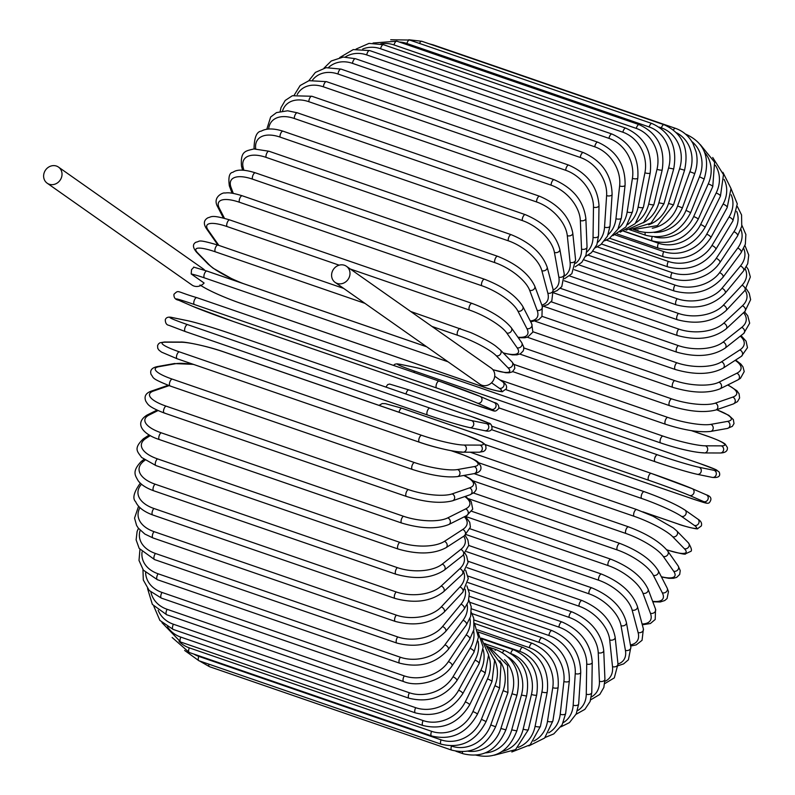 <?xml version="1.0" encoding="UTF-8"?>
<svg xmlns="http://www.w3.org/2000/svg" width="795" height="795" viewBox="0 0 795 795"><rect width="100%" height="100%" fill="white"/><g stroke="black" fill="none" stroke-linecap="round" stroke-linejoin="round"><path stroke-width="1.19" d="M47.163 183.188A9.838 8.874 -54.9 0 0 61.275 178.05A9.838 8.874 -54.9 0 0 58.482 167.089A9.838 8.874 -54.9 0 0 44.371 172.227A9.838 8.874 -54.9 0 0 47.163 183.188L191.943 285.007A9.838 8.874 -54.9 0 0 204.096 283.03L191.198 273.957L191.525 269.654L193.901 267.229M335.132 282.394L479.912 384.214A9.838 8.874 -54.9 0 0 494.023 379.076A9.838 8.874 -54.9 0 0 491.231 368.125L346.451 266.295A9.838 8.874 -54.9 0 0 332.34 271.433A9.838 8.874 -54.9 0 0 335.132 282.394A9.838 8.874 -54.9 0 0 349.243 277.256A9.838 8.874 -54.9 0 0 346.451 266.295M204.802 270.33A9.838 8.874 -54.9 0 0 203.262 268.909L58.482 167.089M684.167 509.625A32.804 3.568 21.9 0 0 644.397 491.767A3.647 1.52 109 0 0 644.238 491.678C662.315 498.147 675.879 504.249 684.912 510.002L697.791 519.065A3.647 3.289 125.1 0 1 694.343 525.406L681.464 516.343A32.804 3.568 -158.1 0 0 641.704 498.485L484.98 444.494M642.748 511.791L677.767 523.855A32.804 3.568 -158.1 0 0 694.343 525.406M379.026 405.371L382.196 403.572L385.317 403.641L401.972 408.223A3.647 1.52 109 0 1 402.131 408.302L644.059 491.648M641.704 498.485A3.647 1.52 109 0 1 641.684 494.42A3.647 1.52 109 0 1 644.238 491.678L401.972 408.223A3.647 1.52 109 0 0 399.04 412.257M684.912 510.002A3.647 3.289 125.1 0 1 681.464 516.343M688.053 497.352L491.449 429.618L688.003 497.332A3.647 1.52 109 0 0 688.053 497.352C706.049 503.295 707.351 504.03 709.299 502.698C712.201 499.031 711.187 496.398 706.258 494.778A3.647 3.309 113.5 0 1 703.565 501.556L689.563 495.454A32.804 0.984 -160.2 0 0 648.78 480.269L492.035 426.269M706.04 494.699A3.647 3.309 113.5 0 1 706.258 494.778L692.246 488.687A3.647 3.309 113.5 0 1 689.563 495.454M688.003 497.332A32.804 0.984 -160.2 0 0 703.565 501.556M651.155 473.383L408.978 389.947A3.647 1.52 109 0 0 408.928 389.928L651.204 473.393A3.647 1.52 109 0 1 651.244 473.413A32.804 0.984 19.8 0 1 692.028 488.597A3.647 3.309 113.5 0 1 692.246 488.687L651.204 473.393A3.647 1.52 109 0 0 648.591 476.284A3.647 1.52 109 0 0 648.78 480.269M385.913 387.085L387.682 384.581L389.6 384.065L408.928 389.928A3.647 1.52 109 0 0 405.997 394.012M457.244 379.97A32.804 1.62 17.7 0 0 415.547 367.489L400.521 364.408A32.804 1.62 17.7 0 0 415.159 371.335L657.425 454.8A32.804 1.62 17.7 0 0 699.123 467.281L714.158 470.362A3.647 3.309 101.6 0 1 712.32 477.397C718.511 478.024 720.807 476.245 719.197 472.071L716.106 469.736L699.6 463.455A3.647 1.52 109 0 0 699.52 463.435L457.244 379.97A3.647 1.52 -71 0 1 457.324 379.99A3.647 1.52 -71 0 1 457.403 380.02M714.158 470.362A32.804 1.62 17.7 0 0 699.52 463.435M655.06 461.676L498.982 407.905M696.917 474.217A32.804 1.62 -162.3 0 1 655.209 461.736A3.647 1.52 109 0 1 655.13 461.706A3.647 1.52 109 0 1 654.851 457.86A3.647 1.52 109 0 1 657.425 454.8M699.123 467.281A3.647 3.309 101.6 0 1 697.285 474.317L712.32 477.397M415.159 371.335A3.647 1.52 109 0 0 413.619 372.328M400.521 364.408A3.647 3.309 -78.4 0 0 400.143 364.299L397.053 363.842L394.956 364.19L393.436 365.382M415.547 367.489A3.647 3.309 -78.4 0 0 414.791 367.33M707.928 436.346A3.647 1.52 109 0 0 707.739 436.236A3.647 1.52 109 0 0 707.52 436.207L691.322 430.622M499.976 379.94L662.891 436.067A32.804 4.204 15.6 0 0 705.413 445.816L721.353 445.866A32.804 4.204 15.6 0 0 707.52 436.207M721.353 445.866A3.647 3.279 90.2 0 1 720.369 452.991C725.438 452.842 727.773 451.013 727.385 447.515L725.279 444.246C725.11 444.147 723.838 442.03 707.739 436.236L691.531 430.651M703.466 452.772A32.804 4.204 -164.4 0 1 660.953 443.024A3.647 1.52 109 0 1 660.734 442.994A3.647 1.52 109 0 1 660.397 439.297A3.647 1.52 109 0 1 662.891 436.067M705.413 445.816A3.647 3.279 90.2 0 1 704.43 452.941L720.369 452.991M513.968 364.428L667.601 417.355A32.804 6.758 13.4 0 0 710.829 424.371L727.554 421.39A32.804 6.758 13.4 0 0 716.553 409.753M727.554 421.39A3.647 3.22 79.9 0 1 727.365 428.445L732.344 426.339L734.004 423.596L733.348 419.611L728.796 415.318L716.702 409.703M710.829 424.371A3.647 3.22 79.9 0 1 710.641 431.427L727.365 428.445M667.601 417.355A3.647 1.52 109 0 0 665.206 420.724A3.647 1.52 109 0 0 665.584 424.272C684.286 430.244 699.302 432.629 710.641 431.427M523.786 347.912L671.517 398.812A32.804 9.262 11.2 0 0 715.341 403.125L732.722 397.122A32.804 9.262 11.2 0 0 727.614 385.028M732.722 397.122A3.647 3.15 71 0 1 735.236 400.581A3.647 3.15 71 0 1 733.229 403.999L737.482 401.624L739.608 397.977L739.092 393.813L736.905 390.743L727.912 384.889M715.341 403.125A3.647 3.15 71 0 1 717.845 406.573A3.647 3.15 71 0 1 715.848 409.991L733.229 403.999M671.517 398.812A3.647 1.52 109 0 0 669.231 402.29A3.647 1.52 109 0 0 669.648 405.689C688.728 411.562 704.122 413.003 715.848 409.991M532.968 331.773L674.617 380.576A32.804 11.696 8.9 0 0 718.909 382.216L736.816 373.253A32.804 11.696 8.9 0 0 735.166 360.344M736.816 373.253A3.647 3.041 63.4 0 1 739.41 376.462A3.647 3.041 63.4 0 1 737.919 379.881L740.453 378.311L744.219 371.573L742.957 366.823L740.831 364.04L735.643 360.036M718.909 382.216A3.647 3.041 63.4 0 1 721.502 385.426A3.647 3.041 63.4 0 1 720.012 388.834L737.919 379.881M674.617 380.576A3.647 1.52 109 0 0 672.441 384.144A3.647 1.52 109 0 0 672.908 387.384C692.276 393.137 707.977 393.624 720.012 388.834M542.031 316.34L676.863 362.788A32.804 14.042 6.4 0 0 721.512 361.814L739.807 349.959A32.804 14.042 6.4 0 0 740.304 336.136M739.807 349.959A3.647 2.922 57.1 0 1 742.47 352.96A3.647 2.922 57.1 0 1 741.427 356.289L747.479 347.663L746.068 341.144L741.019 335.579M721.512 361.814A3.647 2.922 57.1 0 1 724.166 364.816A3.647 2.922 57.1 0 1 723.122 368.155L741.427 356.289M676.863 362.788A3.647 1.52 109 0 0 674.816 366.416A3.647 1.52 109 0 0 675.313 369.506C694.9 375.121 710.839 374.664 723.122 368.155M551.134 301.782L678.254 345.577A32.804 16.278 3.8 0 0 723.122 342.089L741.675 327.421A32.804 16.278 3.8 0 0 743.544 312.693M741.675 327.421A3.647 2.773 51.7 0 1 744.398 330.223A3.647 2.773 51.7 0 1 743.732 333.433L749.675 323.187L747.717 315.734L744.508 311.799M723.122 342.089A3.647 2.773 51.7 0 1 725.845 344.891A3.647 2.773 51.7 0 1 725.179 348.101L743.732 333.433M678.254 345.577A3.647 1.52 109 0 0 676.326 349.243A3.647 1.52 109 0 0 676.863 352.185C696.599 357.651 712.708 356.289 725.179 348.101M560.316 288.277L678.771 329.09A32.804 18.394 0.8 0 0 723.738 323.168L742.401 305.797A32.804 18.394 0.8 0 0 745.124 290.225M742.401 305.797A3.647 2.604 47.1 0 1 745.173 308.43A3.647 2.604 47.1 0 1 744.845 311.491L750.629 299.675L749.208 293.216L746.296 288.814M723.738 323.168A3.647 2.604 47.1 0 1 726.511 325.791A3.647 2.604 47.1 0 1 726.173 328.852L744.845 311.491M678.771 329.09A3.647 1.52 109 0 0 676.982 332.757A3.647 1.52 109 0 0 677.539 335.55C697.364 340.876 713.582 338.64 726.173 328.852M569.568 275.935L678.413 313.429A32.804 20.362 -2.4 0 0 723.351 305.201L741.983 285.276A32.804 20.362 -2.4 0 0 745.144 268.78M741.983 285.276A3.647 2.415 43.1 0 1 744.806 287.74A3.647 2.415 43.1 0 1 744.766 290.622L750.341 276.998L748.244 269.475L746.406 266.673M723.351 305.201A3.647 2.415 43.1 0 1 726.173 307.665A3.647 2.415 43.1 0 1 726.133 310.547L744.766 290.622M678.413 313.429A3.647 1.52 109 0 0 676.754 317.086A3.647 1.52 109 0 0 677.34 319.729C697.215 324.926 713.473 321.866 726.133 310.547M578.869 264.864L677.181 298.731A32.804 22.181 -6 0 0 721.959 288.327L740.413 265.997A32.804 22.181 -6 0 0 743.713 248.447M740.413 265.997A3.647 2.206 39.6 0 1 743.295 268.303A3.647 2.206 39.6 0 1 743.504 270.986L747.717 263.692L748.761 255.086L744.945 245.496M721.959 288.327A3.647 2.206 39.6 0 1 724.841 290.642A3.647 2.206 39.6 0 1 725.05 293.325L743.504 270.986M677.181 298.731A3.647 1.52 109 0 0 675.661 302.348A3.647 1.52 109 0 0 676.267 304.843C696.152 309.931 712.409 306.095 725.05 293.325M588.141 255.155L675.074 285.097A32.804 23.83 -10.1 0 0 719.574 272.685L737.72 248.1A32.804 23.83 -10.1 0 0 740.89 229.298M737.72 248.1A3.647 1.988 36.4 0 1 741.089 252.731L745.342 244.234L745.879 234.495L741.934 225.392M719.574 272.685A3.647 1.988 36.4 0 1 722.953 277.316L741.089 252.731M675.074 285.097A3.647 1.52 109 0 0 673.703 288.665A3.647 1.52 109 0 0 674.329 291.01C694.204 296.008 710.412 291.437 722.953 277.316M597.333 246.877L672.133 272.645A32.804 25.301 -14.9 0 0 716.225 258.375L733.914 231.743A32.804 25.301 -14.9 0 0 736.717 211.4M733.914 231.743A3.647 1.749 33.6 0 1 737.541 235.996L741.755 226.257L741.566 214.948L737.333 206.442M716.225 258.375A3.647 1.749 33.6 0 1 719.853 262.638L737.541 235.996M672.133 272.645A3.647 1.52 109 0 0 670.891 276.123A3.647 1.52 109 0 0 671.537 278.329C679.288 280.933 687.526 281.102 696.271 278.836C704.976 276.382 712.012 272.079 717.368 265.918L719.853 262.638M606.356 240.1L668.356 261.456A32.804 26.573 -20.5 0 0 711.923 245.526L729.025 217.035A32.804 26.573 -20.5 0 0 731.142 194.765M729.025 217.035A3.647 1.501 31 0 1 732.901 220.911L737.293 203.868L731.052 188.723M711.923 245.526A3.647 1.501 31 0 1 715.788 249.401L732.901 220.911M668.356 261.456A3.647 1.52 109 0 0 667.919 266.901C687.735 271.751 703.694 265.918 715.788 249.401M615.141 234.863L663.785 251.618A32.804 27.646 -27.1 0 0 706.705 234.217L723.092 204.086A32.804 27.646 -27.1 0 0 724.086 179.372M723.092 204.086A3.647 1.232 28.5 0 1 727.187 207.575L731.022 188.534L722.913 172.336M706.705 234.217A3.647 1.232 28.5 0 1 710.8 237.705L727.187 207.575M663.785 251.618A3.647 1.52 109 0 0 663.487 256.815C683.273 261.615 699.044 255.245 710.8 237.705M623.618 231.216L658.449 243.21A32.804 28.511 -35 0 0 700.614 224.538L716.156 193.016A32.804 28.511 -35 0 0 715.351 165.241M716.156 193.016A3.647 0.964 26.2 0 1 720.459 196.097L723.48 174.622L712.718 157.489M700.614 224.538A3.647 0.964 26.2 0 1 704.917 227.628L720.459 196.097M658.449 243.21A3.647 1.52 109 0 0 658.3 248.139C678.046 252.899 693.578 246.062 704.917 227.628M654.613 236.96A32.804 29.157 -44.3 0 0 693.687 216.578L708.275 183.883A32.804 29.157 -44.3 0 0 704.678 152.461M708.275 183.883A3.647 0.686 24 0 1 712.767 186.557L714.596 162.21L700.246 144.551M693.687 216.578A3.647 0.686 24 0 1 698.189 219.261L712.767 186.557M652.208 236.761A3.647 1.52 109 0 0 652.377 240.935C672.083 245.675 687.357 238.45 698.189 219.261M654.047 232.438A32.804 29.584 -54.9 0 0 685.996 210.377L699.511 176.768L704.181 179.034C710.432 157.599 704.37 142.683 685.976 134.266A3.647 1.52 109 0 0 685.648 134.236M699.511 176.768A32.804 29.584 -54.9 0 0 691.769 141.421M685.996 210.377L690.666 212.643L704.181 179.034M645.162 232.687A3.647 1.52 109 0 0 645.759 235.28C665.455 239.991 680.421 232.448 690.666 212.643M652.268 228.195A32.804 29.783 -66.5 0 0 677.579 205.994L689.921 171.72L694.75 173.568C697.285 166.364 697.742 159.179 696.142 152.014L693.002 143.557C688.957 136.134 683.104 131.056 675.442 128.333A3.647 1.52 109 0 0 673.435 129.903M689.921 171.72A32.804 29.783 -66.5 0 0 676.555 132.765M432.5 44.957A3.647 1.52 -71 0 1 433.176 44.868L675.442 128.333M677.579 205.994L682.408 207.843L694.75 173.568M637.908 230.272A3.647 1.52 109 0 0 638.524 231.196C658.19 235.906 672.818 228.115 682.408 207.843M648.67 224.776A32.804 29.753 -78.4 0 0 668.516 203.46L679.586 168.788L684.565 170.209C689.295 148.297 682.468 133.143 664.073 124.736A3.647 1.52 109 0 0 661.38 127.876L659.234 127.13M679.586 168.788A32.804 29.753 -78.4 0 0 661.38 127.876M419.492 43.427A3.647 1.52 -71 0 1 421.797 41.27L664.073 124.736M668.516 203.46L673.494 204.881L684.565 170.209M651.94 123.513A3.647 1.52 109 0 0 649.157 126.952L406.891 43.486A3.647 1.52 -71 0 1 409.673 40.048L651.94 123.513C670.364 131.92 677.608 147.075 673.683 168.977L668.585 167.983A32.804 29.494 -89.8 0 0 649.157 126.952M643.165 222.809A32.804 29.494 -89.8 0 0 658.866 202.805L668.585 167.983M406.891 43.486A32.804 29.494 -89.8 0 0 399.348 42.046M658.866 202.805L663.964 203.788L673.683 168.977M639.15 124.656A3.647 1.52 109 0 0 636.288 128.402L394.022 44.937A3.647 1.52 -71 0 1 396.874 41.191L639.15 124.656C657.604 133.073 665.286 148.138 662.215 169.872A3.647 0.755 13.4 0 1 656.998 169.325A32.804 29.017 -100.1 0 0 636.288 128.402M636.02 222.709A32.804 29.017 -100.1 0 0 648.7 204.007L656.998 169.325M394.022 44.937A32.804 29.017 -100.1 0 0 380.696 43.884M648.7 204.007A3.647 0.755 13.4 0 0 653.917 204.563L662.215 169.872M625.784 128.174A3.647 1.52 109 0 0 622.863 132.218L380.596 48.753A3.647 1.52 -71 0 1 383.518 44.709L625.784 128.174C644.288 136.581 652.437 151.487 650.221 172.903A3.647 1.034 11.2 0 1 644.914 172.793A32.804 28.322 -109 0 0 622.863 132.218M627.593 224.647A32.804 28.322 -109 0 0 638.107 207.078L644.914 172.793M380.596 48.753A32.804 28.322 -109 0 0 362.709 49.012M638.107 207.078A3.647 1.034 11.2 0 0 643.423 207.197L650.221 172.903M611.961 134.037A3.647 1.52 109 0 0 608.99 138.37L366.714 54.915A3.647 1.52 -71 0 1 369.695 50.572L611.961 134.037C630.514 142.434 639.13 157.092 637.809 178.02A3.647 1.302 8.9 0 1 632.423 178.358A32.804 27.408 -116.6 0 0 608.99 138.37M618.212 228.632A32.804 27.408 -116.6 0 0 627.156 211.997L632.423 178.358M366.714 54.915A32.804 27.408 -116.6 0 0 345.328 56.972M627.156 211.997A3.647 1.302 8.9 0 0 632.552 211.659L637.809 178.02M597.78 142.186A3.647 1.52 109 0 0 594.769 146.817L352.493 63.352A3.647 1.52 -71 0 1 355.514 58.721L597.78 142.186C616.393 150.563 625.496 164.903 625.079 185.205A3.647 1.56 6.4 0 1 619.623 185.98A32.804 26.285 -122.9 0 0 594.769 146.817M608.145 234.605A32.804 26.285 -122.9 0 0 615.946 218.714L619.623 185.98M352.493 63.352A32.804 26.285 -122.9 0 0 328.633 67.376M615.946 218.714A3.647 1.56 6.4 0 0 621.392 217.929L625.079 185.205M583.351 152.57A3.647 1.52 109 0 0 581.463 153.942A3.647 1.52 109 0 0 580.31 157.489L338.034 74.024A3.647 1.52 -71 0 1 339.187 70.477A3.647 1.52 -71 0 1 341.075 69.115L583.351 152.57C602.024 160.918 611.613 174.85 612.1 194.377A3.647 1.809 3.8 0 1 606.615 195.61A32.804 24.953 -128.3 0 0 580.31 157.489M597.601 242.455A32.804 24.953 -128.3 0 0 604.538 227.181L606.615 195.61M338.034 74.024A32.804 24.953 -128.3 0 0 312.604 79.967M604.538 227.181A3.647 1.809 3.8 0 0 610.033 225.949L612.1 194.377M568.773 165.121A3.647 1.52 109 0 0 566.805 166.612A3.647 1.52 109 0 0 565.722 170.299L323.446 86.834A3.647 1.52 -71 0 1 324.539 83.147A3.647 1.52 -71 0 1 326.507 81.656L568.773 165.121C587.515 173.409 597.592 186.865 599.003 205.478A3.647 2.047 0.8 0 1 597.144 207.227A3.647 2.047 0.8 0 1 593.487 207.167A32.804 23.443 -132.9 0 0 565.722 170.299M586.74 252.075A32.804 23.443 -132.9 0 0 593.04 237.337L593.487 207.167M323.446 86.834A32.804 23.443 -132.9 0 0 297.231 94.526M593.04 237.337A3.647 2.047 0.8 0 0 596.697 237.397A3.647 2.047 0.8 0 0 598.556 235.658L599.003 205.478M554.165 179.72A3.647 1.52 109 0 0 552.128 181.339A3.647 1.52 109 0 0 551.114 185.165L308.848 101.7A3.647 1.52 -71 0 1 309.861 97.884A3.647 1.52 -71 0 1 311.898 96.265L554.165 179.72C572.976 187.938 583.54 200.837 585.855 218.416A3.647 2.266 -2.4 0 1 584.057 220.473A3.647 2.266 -2.4 0 1 580.35 220.563A32.804 21.753 -136.9 0 0 551.114 185.165M575.679 263.304A32.804 21.753 -136.9 0 0 581.533 249.103L580.35 220.563M308.848 101.7A32.804 21.753 -136.9 0 0 282.553 110.932M581.533 249.103A3.647 2.266 -2.4 0 0 585.239 249.024A3.647 2.266 -2.4 0 0 587.038 246.967L585.855 218.416M539.646 196.276A3.647 1.52 109 0 0 537.529 198.025A3.647 1.52 109 0 0 536.605 201.96L294.339 118.495A3.647 1.52 -71 0 1 295.263 114.559A3.647 1.52 -71 0 1 297.37 112.811L539.646 196.276C558.507 204.385 569.558 216.657 572.768 233.074A3.647 2.465 -6 0 1 571.058 235.449A3.647 2.465 -6 0 1 567.302 235.688A32.804 19.895 -140.4 0 0 536.605 201.96M564.5 276.014A32.804 19.895 -140.4 0 0 570.104 262.39L567.302 235.688M294.339 118.495A32.804 19.895 -140.4 0 0 268.65 129.058M570.104 262.39A3.647 2.465 -6 0 0 573.861 262.151A3.647 2.465 -6 0 0 575.57 259.776L572.768 233.074M525.306 214.65A3.647 1.52 109 0 0 523.13 216.538A3.647 1.52 109 0 0 522.305 220.553L280.039 137.088A3.647 1.52 -71 0 1 280.864 133.073A3.647 1.52 -71 0 1 283.04 131.185L525.306 214.65C544.217 222.63 555.725 234.197 559.839 249.352A3.647 2.643 -10.1 0 1 558.259 252.045A3.647 2.643 -10.1 0 1 554.433 252.452A32.804 17.887 -143.6 0 0 522.305 220.553M553.24 290.016A32.804 17.887 -143.6 0 0 558.835 277.097L554.433 252.452M280.039 137.088A32.804 17.887 -143.6 0 0 255.712 148.844M558.835 277.097A3.647 2.643 -10.1 0 0 562.651 276.7A3.647 2.643 -10.1 0 0 564.241 274.007L559.839 249.352M254.658 148.874A3.647 2.643 169.9 0 1 254.052 147.761L254.261 148.904M511.274 234.714A3.647 1.52 109 0 0 509.029 236.731A3.647 1.52 109 0 0 508.323 240.815L266.047 157.36A3.647 1.52 -71 0 1 266.762 153.266A3.647 1.52 -71 0 1 269.008 151.249L511.274 234.714C530.195 242.515 542.15 253.307 547.149 267.1A3.647 2.812 -14.9 0 1 545.738 270.121A3.647 2.812 -14.9 0 1 541.852 270.697A32.804 15.741 -146.4 0 0 508.323 240.815M541.852 305.111A32.804 15.741 -146.4 0 0 547.815 293.116L541.852 270.697M266.047 157.36A32.804 15.741 -146.4 0 0 243.25 167.825L243.896 170.279M547.815 293.116A3.647 2.812 -14.9 0 0 551.7 292.54A3.647 2.812 -14.9 0 0 553.111 289.519L547.149 267.1M243.25 167.825A3.647 2.812 165.1 0 1 241.491 166.095L242.584 170.209M497.65 256.298A3.647 1.52 109 0 0 495.335 258.464A3.647 1.52 109 0 0 494.748 262.598L252.482 179.133A3.647 1.52 -71 0 1 253.068 174.999A3.647 1.52 -71 0 1 255.384 172.833L497.65 256.298C516.531 263.89 528.904 273.848 534.777 286.18A3.647 2.951 -20.5 0 1 533.614 289.539A3.647 2.951 -20.5 0 1 529.659 290.304A32.804 13.475 -149 0 0 494.748 262.598M530.255 320.971A32.804 13.475 -149 0 0 537.142 310.318L529.659 290.304M252.482 179.133A32.804 13.475 -149 0 0 231.047 187.431L233.273 193.394M537.142 310.318A3.647 2.951 -20.5 0 0 541.097 309.543A3.647 2.951 -20.5 0 0 542.26 306.194L534.777 286.18M231.047 187.431A3.647 2.951 159.5 0 1 229.338 185.861L232.09 193.205M484.533 279.254A3.647 1.52 109 0 0 482.158 281.559A3.647 1.52 109 0 0 481.71 285.713L239.434 202.248A3.647 1.52 -71 0 1 239.891 198.094A3.647 1.52 -71 0 1 242.266 195.789L484.533 279.254C503.305 286.588 516.064 295.651 522.812 306.453A3.647 3.071 -27.1 0 1 521.967 310.13A3.647 3.071 -27.1 0 1 517.933 311.123A32.804 11.11 -151.5 0 0 481.71 285.713M517.933 337.209A32.804 11.11 -151.5 0 0 526.876 328.573L517.933 311.123M239.434 202.248A32.804 11.11 -151.5 0 0 219.321 208.25L224.468 218.297M526.876 328.573A3.647 3.071 -27.1 0 0 530.911 327.58A3.647 3.071 -27.1 0 0 531.756 323.903L522.812 306.453M219.321 208.25A3.647 3.071 152.9 0 1 217.711 206.899L223.415 218.019M472.399 303.69A3.647 1.52 109 0 0 472.031 303.402A3.647 1.52 109 0 0 469.587 305.846A3.647 1.52 109 0 0 469.288 310L350.327 269.018M503.175 352.861A32.804 8.656 -153.8 0 0 517.098 347.743L506.763 332.986A32.804 8.656 -153.8 0 0 469.288 310M506.763 332.986A3.647 3.17 -35 0 0 511.304 327.739C503.712 318.557 490.624 310.438 472.031 303.402L229.755 219.937A3.647 1.52 -71 0 0 227.32 222.381A3.647 1.52 -71 0 0 227.012 226.535A32.804 8.656 -153.8 0 0 208.151 230.113L218.486 244.87A32.804 8.656 -153.8 0 0 218.883 245.407M339.157 265.172L227.012 226.535M517.098 347.743A3.647 3.17 -35 0 0 521.639 342.506L511.304 327.739M218.486 244.87A3.647 3.17 145 0 1 217.055 243.807L218.059 245.128M208.151 230.113A3.647 3.17 145 0 1 206.72 229.049L217.055 243.807M460.504 328.733A3.647 1.52 109 0 0 460.226 328.554A3.647 1.52 109 0 0 457.731 331.147A3.647 1.52 109 0 0 457.582 335.271L431.983 326.447M492.83 369.615A32.804 6.141 -156 0 0 507.896 367.688L496.239 355.733A32.804 6.141 -156 0 0 457.582 335.271M496.239 355.733A3.647 3.24 -44.3 0 0 500.313 349.919L495.444 345.875C488.05 340.389 472.826 333.314 470.392 332.469L410.727 311.501M364.935 303.352L215.316 251.806A3.647 1.52 -71 0 1 215.465 247.682A3.647 1.52 -71 0 1 217.959 245.089A3.647 1.52 -71 0 1 218.227 245.267M215.316 251.806A32.804 6.141 -156 0 0 197.627 252.86L209.284 264.815A32.804 6.141 -156 0 0 243.171 283.537M507.896 367.688A3.647 3.24 -44.3 0 0 511.96 361.874L500.313 349.919M209.284 264.815A3.647 3.24 135.7 0 1 208.131 264.089L213 268.134L231.902 278.797L241.591 282.99M197.627 252.86A3.647 3.24 135.7 0 1 196.484 252.134L208.131 264.089M448.042 361.805A32.804 3.568 -158.1 0 0 446.691 361.328L204.414 277.872A32.804 3.568 -158.1 0 0 191.198 273.957M200.887 285.494A32.804 3.568 -158.1 0 0 240.478 303.233L482.754 386.698A32.804 3.568 -158.1 0 0 499.33 388.248L491.548 382.783M204.414 277.872A3.647 1.52 -71 0 1 204.404 273.808A3.647 1.52 -71 0 1 206.958 271.065A3.647 1.52 -71 0 1 207.117 271.145L426.696 346.789M499.33 388.248A3.647 3.289 -54.9 0 0 502.778 381.908C505.978 383.846 507.16 386.141 506.326 388.775L502.688 391.428C503.732 392.8 487.236 388.646 482.913 386.777L240.647 303.322C222.57 296.853 209.006 290.751 199.972 284.998M446.243 360.542A3.647 1.52 109 0 0 446.691 361.328M194.407 304.525A32.804 0.984 -160.2 0 0 178.845 300.301L192.857 306.403A32.804 0.984 -160.2 0 0 233.641 321.587L475.907 405.053A32.804 0.984 -160.2 0 0 491.469 409.276L477.457 403.174A3.647 3.309 -66.5 0 0 480.15 396.407A3.647 3.309 -66.5 0 0 479.922 396.317A32.804 0.984 19.8 0 0 439.148 381.133A3.647 1.52 109 0 0 439.098 381.113A3.647 1.52 109 0 0 436.495 384.005A3.647 1.52 109 0 0 436.684 387.99L194.407 304.525A3.647 1.52 -71 0 1 194.219 300.54A3.647 1.52 -71 0 1 196.832 297.648A3.647 1.52 -71 0 1 196.882 297.668L439.049 381.093M477.457 403.174A32.804 0.984 -160.2 0 0 436.684 387.99M491.469 409.276A3.647 3.309 -66.5 0 0 494.152 402.499A3.647 3.309 -66.5 0 0 493.934 402.419M475.907 405.053A3.647 1.52 109 0 0 475.957 405.072C497.322 411.333 493.616 413.112 498.833 408.461C499.071 405.122 497.511 403.135 494.152 402.499L480.15 396.407L439.098 381.113L196.832 297.648C175.466 291.377 179.163 289.609 173.956 294.259C173.717 297.598 175.268 299.586 178.627 300.222A3.647 3.309 113.5 0 1 178.398 300.103M178.845 300.301A3.647 3.309 113.5 0 1 178.627 300.222L192.638 306.314L233.68 321.607L475.957 405.072M429.857 408.093A3.647 1.52 109 0 0 427.273 411.164A3.647 1.52 109 0 0 427.561 415.01A3.647 1.52 109 0 0 427.64 415.03A32.804 1.62 -162.3 0 0 469.338 427.511A3.647 3.309 -78.4 0 0 473.631 424.918A3.647 3.309 -78.4 0 0 471.554 420.575L486.58 423.656A32.804 1.62 17.7 0 0 471.942 416.729L229.666 333.264A32.804 1.62 17.7 0 0 187.968 320.783L172.942 317.702A32.804 1.62 17.7 0 0 187.58 324.628L429.857 408.093A32.804 1.62 17.7 0 0 471.554 420.575M427.481 414.98L185.364 331.565A3.647 1.52 -71 0 1 185.285 331.545A3.647 1.52 -71 0 1 185.006 327.699A3.647 1.52 -71 0 1 187.58 324.628M484.364 430.592A3.647 3.309 -78.4 0 0 488.667 427.998A3.647 3.309 -78.4 0 0 486.58 423.656M172.942 317.702A3.647 3.309 101.6 0 0 172.565 317.603C168.51 316.559 166.085 317.294 165.28 319.799C165.37 323.118 166.562 324.956 168.848 325.294L185.285 331.545L427.561 415.01C445.757 421.161 459.808 425.365 469.716 427.611L484.741 430.701C488.796 431.745 491.221 431.009 492.026 428.505C491.936 425.176 490.744 423.347 488.458 423.01L472.021 416.749A3.647 1.52 109 0 0 471.942 416.729M187.213 320.633A3.647 3.309 101.6 0 1 187.968 320.783M177.364 358.793A3.647 1.52 -71 0 1 177.146 358.764L419.412 442.219C435.67 448.052 459.013 452.743 463.107 452.176A3.647 3.279 -89.8 0 0 464.091 445.051L480.031 445.101A32.804 4.204 15.6 0 0 466.208 435.441L223.932 351.976A32.804 4.204 15.6 0 0 181.419 342.228L165.479 342.178A32.804 4.204 15.6 0 0 179.302 351.837L421.579 435.292A3.647 1.52 109 0 0 419.084 438.522A3.647 1.52 109 0 0 419.412 442.219A3.647 1.52 109 0 0 419.631 442.259A32.804 4.204 -164.4 0 0 462.143 452.007M421.579 435.292A32.804 4.204 15.6 0 0 464.091 445.051M165.479 342.178A3.647 3.279 90.2 0 0 164.515 342.009L160.014 342.754L158.493 343.887L157.569 345.587L157.748 348.349L159.04 350.227L161.594 352.145L177.146 358.764A3.647 1.52 -71 0 1 176.808 355.067A3.647 1.52 -71 0 1 179.302 351.837M463.107 452.176L479.047 452.226A3.647 3.279 -89.8 0 0 480.031 445.101M479.047 452.226L483.559 451.471L485.069 450.348L485.993 448.648L485.815 445.886L484.533 444.007L481.969 442.09L466.417 435.471L224.15 352.006C207.892 346.183 184.549 341.492 180.455 342.059A3.647 3.279 90.2 0 1 181.419 342.228M193.841 364.507A32.804 6.758 13.4 0 0 175.715 363.693L158.99 366.674A32.804 6.758 13.4 0 0 172.108 379.066L414.374 462.531A3.647 1.52 109 0 0 411.979 465.9A3.647 1.52 109 0 0 412.366 469.438C431.069 475.41 446.084 477.805 457.413 476.603A3.647 3.22 -100.1 0 0 457.602 469.547L474.327 466.566A32.804 6.758 13.4 0 0 461.209 454.174L451.242 450.735M414.374 462.531A32.804 6.758 13.4 0 0 457.602 469.547M170.448 386.002A3.647 1.52 -71 0 1 170.09 385.982A3.647 1.52 -71 0 1 169.713 382.435A3.647 1.52 -71 0 1 172.108 379.066M457.413 476.603L474.138 473.621A3.647 3.22 -100.1 0 0 474.327 466.566M461.865 454.402A3.647 1.52 109 0 0 461.567 454.193A3.647 1.52 109 0 0 461.209 454.174M193.354 364.349L174.244 363.573A3.647 3.22 79.9 0 1 175.715 363.693M174.244 363.573L157.519 366.555A3.647 3.22 79.9 0 1 158.99 366.674M169.116 385.635L153.524 391.021A32.804 9.262 11.2 0 0 166.046 406.116L408.322 489.581A3.647 1.52 109 0 0 406.026 493.059A3.647 1.52 109 0 0 406.454 496.458C425.524 502.341 440.917 503.772 452.643 500.761A3.647 3.15 -109 0 0 454.651 497.342A3.647 3.15 -109 0 0 452.136 493.894L469.517 487.892A32.804 9.262 11.2 0 0 463.724 475.48M408.322 489.581A32.804 9.262 11.2 0 0 452.136 493.894M164.684 412.973A3.647 1.52 -71 0 1 164.177 412.993A3.647 1.52 -71 0 1 163.76 409.604A3.647 1.52 -71 0 1 166.046 406.116M452.643 500.761L470.024 494.768A3.647 3.15 -109 0 0 472.031 491.35A3.647 3.15 -109 0 0 469.517 487.892M168.182 385.297L151.656 391.001A3.647 3.15 71 0 1 153.524 391.021M157.996 410.578L149.122 415.02A32.804 11.696 8.9 0 0 161.166 432.788L403.443 516.253A3.647 1.52 109 0 0 401.266 519.821A3.647 1.52 109 0 0 401.723 523.06C421.102 528.814 436.803 529.301 448.837 524.511A3.647 3.041 -116.6 0 0 450.318 521.103A3.647 3.041 -116.6 0 0 447.734 517.893L465.641 508.929A32.804 11.696 8.9 0 0 464.807 496.567M403.443 516.253A32.804 11.696 8.9 0 0 447.734 517.893M401.723 523.06L159.457 439.595A3.647 1.52 -71 0 1 158.99 436.356A3.647 1.52 -71 0 1 161.166 432.788M448.837 524.511L466.745 515.558A3.647 3.041 -116.6 0 0 468.235 512.139A3.647 3.041 -116.6 0 0 465.641 508.929M156.973 410.111L146.966 415.119A3.647 3.041 63.4 0 1 149.122 415.02M150.305 435.581L145.813 438.492A32.804 14.042 6.4 0 0 157.509 458.874L399.776 542.339A3.647 1.52 109 0 0 397.719 545.966A3.647 1.52 109 0 0 398.225 549.057C417.812 554.672 433.752 554.214 446.035 547.695A3.647 2.922 -122.9 0 0 447.078 544.366A3.647 2.922 -122.9 0 0 444.425 541.365L462.72 529.51A32.804 14.042 6.4 0 0 464.33 516.76M399.776 542.339A32.804 14.042 6.4 0 0 444.425 541.365M398.225 549.057L155.949 465.592A3.647 1.52 -71 0 1 155.452 462.501A3.647 1.52 -71 0 1 157.509 458.874M446.035 547.695L464.34 535.84A3.647 2.922 -122.9 0 0 465.383 532.501A3.647 2.922 -122.9 0 0 462.72 529.51M149.241 434.964L143.458 438.711A3.647 2.922 57.1 0 1 145.813 438.492M144.948 460.216L143.617 461.269A32.804 16.278 3.8 0 0 155.095 484.175L397.361 567.64A3.647 1.52 109 0 0 395.433 571.297A3.647 1.52 109 0 0 395.97 574.238C415.706 579.704 431.814 578.343 444.286 570.154A3.647 2.773 -128.3 0 0 444.952 566.944A3.647 2.773 -128.3 0 0 442.229 564.142L460.782 549.474A32.804 16.278 3.8 0 0 463.733 536.228M397.361 567.64A32.804 16.278 3.8 0 0 442.229 564.142M395.97 574.238L153.703 490.773A3.647 1.52 -71 0 1 153.167 487.832A3.647 1.52 -71 0 1 155.095 484.175M444.286 570.154L462.839 555.486A3.647 2.773 -128.3 0 0 463.505 552.277A3.647 2.773 -128.3 0 0 460.782 549.474M143.865 459.421L141.152 461.567A3.647 2.773 51.7 0 1 143.617 461.269M141.51 484.225A32.804 18.394 0.8 0 0 153.942 508.492L396.218 591.957A3.647 1.52 109 0 0 394.419 595.634A3.647 1.52 109 0 0 394.986 598.426C414.811 603.753 431.019 601.517 443.62 591.719A3.647 2.604 -132.9 0 0 443.958 588.668A3.647 2.604 -132.9 0 0 441.185 586.034L459.848 568.673A32.804 18.394 0.8 0 0 463.535 554.92M396.218 591.957A32.804 18.394 0.8 0 0 441.185 586.034M394.986 598.426L152.71 514.961A3.647 1.52 -71 0 1 152.153 512.169A3.647 1.52 -71 0 1 153.942 508.492M443.62 591.719L462.283 574.358A3.647 2.604 -132.9 0 0 462.62 571.307A3.647 2.604 -132.9 0 0 459.848 568.673M139.98 507.627A32.804 20.362 -2.4 0 0 154.071 531.656L396.337 615.121A3.647 1.52 109 0 0 394.678 618.778A3.647 1.52 109 0 0 395.274 621.422C415.139 626.619 431.397 623.558 444.057 612.23A3.647 2.415 -136.9 0 0 444.107 609.358A3.647 2.415 -136.9 0 0 441.275 606.893L459.908 586.958A32.804 20.362 -2.4 0 0 463.942 572.639M396.337 615.121A32.804 20.362 -2.4 0 0 441.275 606.893M395.274 621.422L152.998 537.957A3.647 1.52 -71 0 1 152.411 535.313A3.647 1.52 -71 0 1 154.071 531.656M444.057 612.23L462.69 592.305A3.647 2.415 -136.9 0 0 462.74 589.433A3.647 2.415 -136.9 0 0 459.908 586.958M140.178 530.265A32.804 22.181 -6 0 0 155.472 553.479L397.739 636.944A3.647 1.52 109 0 0 396.218 640.561A3.647 1.52 109 0 0 396.834 643.056C416.709 648.144 432.967 644.298 445.607 631.528A3.647 2.206 -140.4 0 0 445.399 628.855A3.647 2.206 -140.4 0 0 442.517 626.539L460.981 604.2A32.804 22.181 -6 0 0 465.125 589.244M397.739 636.944A32.804 22.181 -6 0 0 442.517 626.539M396.834 643.056L154.558 559.591A3.647 1.52 -71 0 1 153.952 557.096A3.647 1.52 -71 0 1 155.472 553.479M445.607 631.528L464.061 609.189A3.647 2.206 -140.4 0 0 463.853 606.515A3.647 2.206 -140.4 0 0 460.981 604.2M142.057 551.988A32.804 23.83 -10.1 0 0 158.126 573.791L400.392 657.256A3.647 1.52 109 0 0 399.02 660.824A3.647 1.52 109 0 0 399.647 663.169C419.522 668.158 435.73 663.596 448.271 649.465A3.647 1.988 -143.6 0 0 444.892 644.844L463.038 620.259A32.804 23.83 -10.1 0 0 467.122 604.578M400.392 657.256A32.804 23.83 -10.1 0 0 444.892 644.844M399.647 663.169L157.38 579.704A3.647 1.52 -71 0 1 156.744 577.359A3.647 1.52 -71 0 1 158.126 573.791M448.271 649.465L466.407 624.89A3.647 1.988 -143.6 0 0 463.038 620.259M145.604 572.658A32.804 25.301 -14.9 0 0 162.031 592.454L404.297 675.919A3.647 1.52 109 0 0 403.055 679.397A3.647 1.52 109 0 0 403.711 681.603C416.978 687.218 441.235 682.09 452.027 665.902A3.647 1.749 -146.4 0 0 448.39 661.649L466.079 635.016A32.804 25.301 -14.9 0 0 469.964 618.47M404.297 675.919A32.804 25.301 -14.9 0 0 448.39 661.649M403.711 681.603L161.435 598.138A3.647 1.52 -71 0 1 160.789 595.932A3.647 1.52 -71 0 1 162.031 592.454M452.027 665.902L469.716 639.269A3.647 1.749 -146.4 0 0 466.079 635.016M150.931 592.146A32.804 26.573 -20.5 0 0 167.139 609.308L409.415 692.773A3.647 1.52 109 0 0 408.978 698.219C428.783 703.068 444.743 697.235 456.847 680.719A3.647 1.501 -149 0 0 452.971 676.833L470.084 648.352A32.804 26.573 -20.5 0 0 473.631 630.733M409.415 692.773A32.804 26.573 -20.5 0 0 452.971 676.833M408.978 698.219L166.702 614.754A3.647 1.52 -71 0 1 167.139 609.308M456.847 680.719L473.949 652.228A3.647 1.501 -149 0 0 470.084 648.352M158.155 610.282A32.804 27.646 -27.1 0 0 173.429 624.234L415.696 707.699A3.647 1.52 109 0 0 415.407 712.886C435.183 717.686 450.954 711.316 462.71 693.777A3.647 1.232 -151.5 0 0 458.616 690.289L475.003 660.168A32.804 27.646 -27.1 0 0 478.063 641.177M415.696 707.699A32.804 27.646 -27.1 0 0 458.616 690.289M415.407 712.886L173.141 629.421A3.647 1.52 -71 0 1 173.429 624.234M462.71 693.777L479.097 663.656A3.647 1.232 -151.5 0 0 475.003 660.168M167.477 626.838A32.804 28.511 -35 0 0 180.843 637.123L423.109 720.578A3.647 1.52 109 0 0 422.96 725.507C442.706 730.267 458.238 723.43 469.577 704.996A3.647 0.964 -153.8 0 0 465.274 701.906L480.816 670.384A32.804 28.511 -35 0 0 483.141 649.575M423.109 720.578A32.804 28.511 -35 0 0 465.274 701.906M422.96 725.507L180.694 642.042A3.647 1.52 -71 0 1 180.843 637.123M469.577 704.996L485.119 673.464A3.647 0.964 -153.8 0 0 480.816 670.384M179.054 641.426A32.804 29.157 -44.3 0 0 189.319 647.865L431.596 731.32A3.647 1.52 109 0 0 431.576 735.961C451.282 740.702 466.556 733.477 477.388 714.278A3.647 0.686 -156 0 0 472.886 711.605L487.474 678.91A32.804 29.157 -44.3 0 0 488.677 655.716M431.596 731.32A32.804 29.157 -44.3 0 0 472.886 711.605M431.576 735.961L189.299 652.506A3.647 1.52 -71 0 1 189.319 647.865M477.388 714.278L491.966 681.583A3.647 0.686 -156 0 0 487.474 678.91M193.771 654.047A32.804 29.584 -54.9 0 0 198.81 656.382L441.076 739.847A3.647 1.52 109 0 0 441.185 744.2C460.871 748.91 475.837 741.367 486.083 721.562L481.412 719.296L494.927 685.678A32.804 29.584 -54.9 0 0 494.381 659.433M441.076 739.847A32.804 29.584 -54.9 0 0 481.412 719.296M441.185 744.2L198.909 660.734A3.647 1.52 -71 0 1 198.81 656.382M486.083 721.562L499.598 687.943L494.927 685.678M451.013 745.909L451.5 746.078A3.647 1.52 109 0 0 451.709 750.132C471.385 754.843 486.013 747.052 495.603 726.779L490.773 724.931L503.116 690.656A32.804 29.783 -66.5 0 0 499.817 660.675M451.5 746.078A32.804 29.783 -66.5 0 0 490.773 724.931M451.709 750.132L209.443 666.667A3.647 1.52 -71 0 1 208.837 664.153M495.603 726.779L507.945 692.505L503.116 690.656M462.412 751.812A3.647 1.52 109 0 0 463.088 753.73C482.754 758.43 497.014 750.48 505.878 729.88L500.9 728.468L511.97 693.787A32.804 29.753 -78.4 0 0 504.537 659.701M468.066 751.215A32.804 29.753 -78.4 0 0 500.9 728.468M505.878 729.88L516.949 695.208L511.97 693.787M516.949 695.208C521.689 673.305 514.862 658.151 496.458 649.744A3.647 1.52 109 0 0 495.106 650.38M475.211 754.952C494.887 759.652 508.76 751.623 516.83 730.863L511.722 729.88L521.441 695.059A32.804 29.494 -89.8 0 0 508.333 657.137M485.357 752.905A32.804 29.494 -89.8 0 0 511.722 729.88M516.83 730.863L526.548 696.042L521.441 695.059M526.548 696.042C530.474 674.15 523.219 658.995 504.805 650.588A3.647 1.52 109 0 0 502.549 652.615M494.162 755.24L515.538 749.625L528.377 729.691A3.647 0.755 -166.6 0 1 523.16 729.144L531.448 694.462A32.804 29.017 -100.1 0 0 511.453 653.798M502.182 751.434A32.804 29.017 -100.1 0 0 523.16 729.144M528.377 729.691L536.665 695.009A3.647 0.755 -166.6 0 1 531.448 694.462M536.665 695.009C539.745 673.276 532.054 658.21 513.6 649.793A3.647 1.52 109 0 0 510.778 653.381M511.821 751.971L530.146 744.816L540.421 726.392A3.647 1.034 -168.8 0 1 535.105 726.282L541.912 691.988A32.804 28.322 -109 0 0 519.86 651.423L481.303 638.137M518.28 747.35A32.804 28.322 -109 0 0 535.105 726.282M540.421 726.392L547.228 692.097A3.647 1.034 -168.8 0 1 541.912 691.988M547.228 692.097C549.434 670.692 541.286 655.786 522.792 647.378A3.647 1.52 109 0 0 519.86 651.423M528.834 745.909L544.625 738.028L552.883 720.976A3.647 1.302 -171.1 0 1 547.497 721.313L552.754 687.665A32.804 27.408 -116.6 0 0 529.321 647.687L477.427 629.809M533.713 741.079A32.804 27.408 -116.6 0 0 547.497 721.313M552.883 720.976L558.15 687.337A3.647 1.302 -171.1 0 1 552.754 687.665M558.15 687.337C559.461 666.409 550.846 651.741 532.292 643.344A3.647 1.52 109 0 0 529.321 647.687M545.171 737.452L553.777 733.904L562.135 724.821L565.662 713.483A3.647 1.56 -173.6 0 1 560.217 714.268L563.894 681.534A32.804 26.285 -122.9 0 0 539.04 642.37L474.138 620.011M548.639 732.831A32.804 26.285 -122.9 0 0 560.217 714.268M565.662 713.483L569.349 680.759A3.647 1.56 -173.6 0 1 563.894 681.534M569.349 680.759C569.767 660.456 560.664 646.116 542.051 637.739A3.647 1.52 109 0 0 539.04 642.37M560.892 726.859L569.468 722.605L576.206 713.95L578.661 703.972A3.647 1.809 -176.2 0 1 573.175 705.195L575.242 673.623A32.804 24.953 -128.3 0 0 548.938 635.503L471.455 608.811M563.198 722.695A32.804 24.953 -128.3 0 0 573.175 705.195M578.661 703.972L580.738 672.401A3.647 1.809 -176.2 0 1 575.242 673.623M580.738 672.401C580.241 652.874 570.661 638.932 551.978 630.594A3.647 1.52 109 0 0 550.09 631.955A3.647 1.52 109 0 0 548.938 635.503M576.057 714.288L584.872 709.359L590.099 701.518L591.788 692.505A3.647 2.047 -179.2 0 1 589.93 694.244A3.647 2.047 -179.2 0 1 586.273 694.184L586.72 664.004A32.804 23.443 -132.9 0 0 558.955 627.146L469.408 596.3M577.438 710.72A32.804 23.443 -132.9 0 0 586.273 694.184M591.788 692.505L592.235 662.324A3.647 2.047 -179.2 0 1 590.377 664.073A3.647 2.047 -179.2 0 1 586.72 664.004M592.235 662.324C590.824 643.712 580.747 630.256 562.005 621.958A3.647 1.52 109 0 0 560.048 623.459A3.647 1.52 109 0 0 558.955 627.146M590.675 699.848L599.778 694.452L603.862 687.407L604.925 679.159A3.647 2.266 177.6 0 1 603.127 681.216A3.647 2.266 177.6 0 1 599.42 681.295L598.238 652.755A32.804 21.753 -136.9 0 0 569.001 617.357L467.957 582.546M591.371 696.937A32.804 21.753 -136.9 0 0 599.42 681.295M604.925 679.159L603.743 650.608A3.647 2.266 177.6 0 1 601.944 652.665A3.647 2.266 177.6 0 1 598.238 652.755M603.743 650.608C601.427 633.029 590.864 620.14 572.052 611.921A3.647 1.52 109 0 0 570.015 613.541A3.647 1.52 109 0 0 569.001 617.357M604.717 683.64L614.306 677.877L617.973 664.034A3.647 2.465 174 0 1 616.264 666.409A3.647 2.465 174 0 1 612.508 666.647L609.705 639.945A32.804 19.895 -140.4 0 0 579.008 606.207L467.043 567.64M604.925 681.355A32.804 19.895 -140.4 0 0 612.508 666.647M618.093 665.713L623.598 663.895L628.418 659.79L630.832 647.239A3.647 2.643 169.9 0 1 629.252 649.942A3.647 2.643 169.9 0 1 625.427 650.34A32.804 17.887 -143.6 0 1 617.973 664.014L615.171 637.332A3.647 2.465 174 0 1 613.462 639.707A3.647 2.465 174 0 1 609.705 639.945M615.171 637.332C611.951 620.915 600.911 608.642 582.039 600.533A3.647 1.52 109 0 0 579.933 602.282A3.647 1.52 109 0 0 579.008 606.207M625.427 650.34L621.034 625.685A32.804 17.887 -143.6 0 0 588.906 593.795L466.516 551.631M630.832 647.239L626.43 622.594A3.647 2.643 169.9 0 1 624.85 625.287A3.647 2.643 169.9 0 1 621.034 625.685M626.43 622.594C622.326 607.44 610.808 595.872 591.907 587.893A3.647 1.52 109 0 0 589.721 589.781A3.647 1.52 109 0 0 588.906 593.795M630.624 646.096L636.209 644.884L642.052 640.313L643.394 628.905A3.647 2.812 165.1 0 1 641.982 631.926A3.647 2.812 165.1 0 1 638.097 632.502L632.134 610.083A32.804 15.741 -146.4 0 0 598.605 580.201L466.089 534.558M630.415 644.904A32.804 15.741 -146.4 0 0 638.097 632.502M643.394 628.905L637.431 606.486A3.647 2.812 165.1 0 1 636.02 609.507A3.647 2.812 165.1 0 1 632.134 610.083M637.431 606.486C632.432 592.692 620.478 581.9 601.557 574.099A3.647 1.52 109 0 0 599.311 576.117A3.647 1.52 109 0 0 598.605 580.201M642.3 624.791L650.399 623.528L655.199 619.474L655.547 609.139A3.647 2.951 159.5 0 1 654.374 612.488A3.647 2.951 159.5 0 1 650.419 613.263L642.936 593.249A32.804 13.475 -149 0 0 608.036 565.543L465.492 516.432M642.092 624.005A32.804 13.475 -149 0 0 650.419 613.263M655.547 609.139L648.064 589.125A3.647 2.951 159.5 0 1 646.901 592.484A3.647 2.951 159.5 0 1 642.936 593.249M648.064 589.125C642.181 576.792 629.809 566.835 610.928 559.243A3.647 1.52 109 0 0 608.612 561.409A3.647 1.52 109 0 0 608.036 565.543M652.794 601.795L660.267 601.974L664.749 600.523L667.055 598.556L668.476 591.639L667.174 588.101A3.647 3.071 152.9 0 1 666.329 591.788A3.647 3.071 152.9 0 1 662.295 592.772L653.351 575.322A32.804 11.11 -151.5 0 0 617.129 549.911L468.662 498.773M652.625 601.328A32.804 11.11 -151.5 0 0 662.295 592.772M667.174 588.101L658.23 570.651A3.647 3.071 152.9 0 1 657.385 574.338A3.647 3.071 152.9 0 1 653.351 575.322M658.23 570.651C651.483 559.849 638.723 550.786 619.951 543.452A3.647 1.52 109 0 0 617.576 545.758A3.647 1.52 109 0 0 617.129 549.911M661.47 576.981L668.873 578.323L673.405 578.293L676.654 577.379L679.685 574.477L680.232 570.581L678.165 565.951A3.647 3.17 145 0 1 673.623 571.188L663.288 556.43A32.804 8.656 -153.8 0 0 625.814 533.445L472.946 480.786M661.351 576.733A32.804 8.656 -153.8 0 0 673.623 571.188M678.165 565.951L667.83 551.193A3.647 3.17 145 0 1 663.288 556.43M628.924 527.135A3.647 1.52 109 0 0 628.557 526.846A3.647 1.52 109 0 0 626.112 529.291A3.647 1.52 109 0 0 625.814 533.445M666.806 549.852A3.647 1.52 109 0 0 666.926 549.911C679.914 553.588 686.125 554.88 685.548 553.787L690.279 551.591C692.306 551.243 691.69 548.331 688.4 542.866A3.647 3.24 135.7 0 1 684.336 548.679L672.679 536.724A32.804 6.141 -156 0 0 634.022 516.263L478.401 462.65M666.727 549.762A32.804 6.141 -156 0 0 684.336 548.679M688.4 542.866L676.754 530.911A3.647 3.24 135.7 0 1 672.679 536.724M636.944 509.724A3.647 1.52 109 0 0 636.666 509.545A3.647 1.52 109 0 0 634.172 512.139A3.647 1.52 109 0 0 634.022 516.263M697.791 519.065C700.991 521.003 702.174 523.299 701.339 525.932L697.702 528.586C698.745 529.957 682.249 525.803 677.926 523.935L643.294 512.01M699.6 463.455L457.324 379.99C439.327 373.898 425.275 369.695 415.169 367.389L400.143 364.299M697.285 474.317C687.188 472.001 673.136 467.808 655.13 461.706L498.972 407.915M704.43 452.941C693.608 452.335 679.049 449.026 660.734 442.994L505.859 389.63M512.745 371.613L665.584 424.272M519.831 354.073L669.648 405.689M527.294 337.219L672.908 387.384M535.204 321.24L675.313 369.506M543.512 306.244L676.863 352.185M553.698 292.888L677.539 335.55M564.281 280.784L677.34 319.729M574.268 269.704L676.267 304.843M583.788 259.816L674.329 291.01M592.881 251.23L671.537 278.329M601.517 244.025L667.919 266.901M609.646 238.261L663.487 256.815M617.149 233.959L658.3 248.139M623.876 231.116L652.377 240.935M629.561 229.695L645.759 235.28M634.152 229.695L638.524 231.196M428.982 43.745L433.176 44.868M673.494 204.881L657.455 225.621L633.426 229.526M408.769 39.75L421.797 41.27M663.964 203.788L651.095 223.097L630.455 229.497M390.723 39.76L409.673 40.048M653.917 204.563L643.612 222.411L626.082 230.222M373.064 43.029L396.874 41.191M643.423 207.197L635.135 223.693L620.189 232.16M356.051 49.091L369.029 43.387L383.518 44.709M632.552 211.659L625.834 227.002L612.945 235.648M339.713 57.548L353.268 49.598L369.695 50.572M621.392 217.929L617.874 229.258L609.338 238.46L604.588 240.835M323.992 68.141L331.276 60.986L343.221 57.051L355.514 58.721M610.033 225.949L607.489 236.125L600.871 244.572L595.366 247.792M308.828 80.712L315.386 72.415L326.059 67.694L341.075 69.115M598.556 235.658L596.876 244.641L591.51 252.631L585.518 256.487M294.21 95.152L300.142 85.532L308.987 80.673L326.507 81.656M587.038 246.967L585.995 255.175L581.781 262.36L575.192 266.842M280.168 111.36L281.003 107.633L285.216 100.438L292.381 95.738L311.898 96.265M575.57 259.776L571.824 273.728L564.539 278.727M266.792 129.287L270.658 117.024L276.501 112.602L287.631 110.783L297.37 112.811M564.241 274.007L561.767 286.637L557.066 290.622L553.608 292.003M254.052 147.761C254.41 137.138 256.805 131.592 261.227 131.135C266.454 128.233 273.728 128.253 283.04 131.185M553.111 289.519L551.819 300.838L547.834 304.574L542.369 306.472M241.491 166.095C240.279 150.623 245.973 151.08 253.903 148.933L269.008 151.249M542.26 306.194L541.942 316.499L538.672 319.769L530.702 321.856M229.338 185.861C228.185 177.196 229.377 172.664 232.935 172.286C236.97 169.236 244.453 169.415 255.384 172.833M531.756 323.903L532.879 332.072L527.701 337.08L524.78 337.786L518.29 337.716M217.711 206.899C211.868 196.772 223.604 192.221 224.687 193.016C227.112 192.917 229.258 191.814 242.266 195.789M521.639 342.506L523.647 346.809L523.746 349.094L523.18 350.983L520.427 353.775L516.919 354.838L512.348 354.878L503.444 353.129M206.72 229.049C203.222 224.001 203.629 220.245 207.932 217.78C211.877 216.846 211.241 214.461 229.755 219.937M343.678 288.406L217.959 245.089C196.256 238.748 200.648 241.481 196.027 242.187C192.47 244.095 192.619 247.414 196.484 252.134M511.96 361.874L514.276 365.004L514.822 368.403L512.417 371.822L509.138 372.795L505.719 372.736L492.93 369.735M502.778 381.908L494.728 376.244M426.617 346.739L206.958 271.065L193.602 267.09M172.565 317.603L187.6 320.683C197.498 322.939 211.549 327.133 229.755 333.294L472.021 416.749M164.515 342.009L180.455 342.059M412.366 469.438L170.09 385.982C149.917 377.933 154.2 378.013 151.12 374.515C149.689 370.331 151.815 367.678 157.519 366.555M474.138 473.621C479.842 472.498 481.979 469.845 480.538 465.661C477.457 462.153 481.74 462.243 461.567 454.193L451.868 450.854M406.454 496.458L164.177 412.993C147.463 406.533 147.93 404.089 145.853 401.316C143.845 396.397 145.783 392.959 151.656 391.001M470.024 494.768L474.277 492.393L475.817 490.406L476.414 488.746L475.827 484.453L473.661 481.472L469.974 478.53L464.151 475.4M466.745 515.558L472.737 509.168L471.216 501.605L465.472 496.338M146.966 415.119C133.848 423.387 142.961 434.378 159.457 439.595M464.34 535.84L470.401 527.145L469.756 522.365L465.314 516.273M143.458 438.711C132.805 448.927 137.813 451.749 141.58 457.423L155.949 465.592M462.839 555.486L468.772 545.35L467.867 539.875L465.055 535.353M141.152 461.567C131.374 471.892 135.627 475.867 137.992 480.498C140.944 484.642 146.181 488.06 153.703 490.773M462.283 574.358L468.076 562.443L466.675 556.142L465.095 553.409M140.039 483.509C133.769 492.443 132.298 498.515 135.647 501.725C138.092 507.22 143.776 511.632 152.71 514.961M462.69 592.305L468.265 578.561L465.681 570.303M138.588 506.186L134.544 518.131L136.611 525.475L138.35 528.158L144.839 534.041L152.998 537.957M464.061 609.189L468.334 601.736L469.328 593.358L466.923 585.905M138.479 528.327L137.108 531.477L136.114 539.855L139.195 548.421L154.558 559.591M466.407 624.89L470.65 616.423L471.206 606.704L468.841 600.036M139.94 549.504L139.006 560.455L143.378 570.164L157.38 579.704M469.716 639.269L473.919 629.561L473.75 618.262L471.395 612.538M142.951 569.608L143.309 580.012L149.202 590.486L161.435 598.138M473.949 652.228L478.401 637.193L474.486 623.24M147.552 588.558L152.352 604.409L166.702 614.754M479.097 663.656L483.141 647.011L477.944 631.985M153.833 606.277L159.884 620.418L173.141 629.421M485.119 673.464L488.597 654.832L481.512 638.683M161.971 622.664L180.694 642.042M491.966 681.583L494.609 660.546L484.871 643.354M172.167 637.51L189.299 652.506M499.598 687.943L500.999 664.073L487.723 646.216M184.639 650.449L198.909 660.734M507.945 692.505L507.598 665.495L489.929 647.746M199.396 660.903L209.443 666.667M463.088 753.73L455.903 751.255M489.283 647.269L496.458 649.744M485.526 643.95L504.805 650.588M481.581 638.763L513.6 649.793M477.934 631.926L522.792 647.378M474.645 623.489L532.292 643.344M471.972 613.591L542.051 637.739M469.944 602.332L551.978 630.594M468.593 589.781L562.005 621.958M467.967 576.057L572.052 611.921M468.036 561.25L582.039 600.533M468.762 545.469L591.907 587.893M470.064 528.794L601.557 574.099M471.773 511.304L610.928 559.243M473.522 493.009L619.951 543.452M667.83 551.193C660.238 542.001 647.15 533.892 628.557 526.846L474.078 473.631M676.754 530.911L673.385 527.979L653.033 516.223L636.666 509.545L470.203 452.196"/></g></svg>
